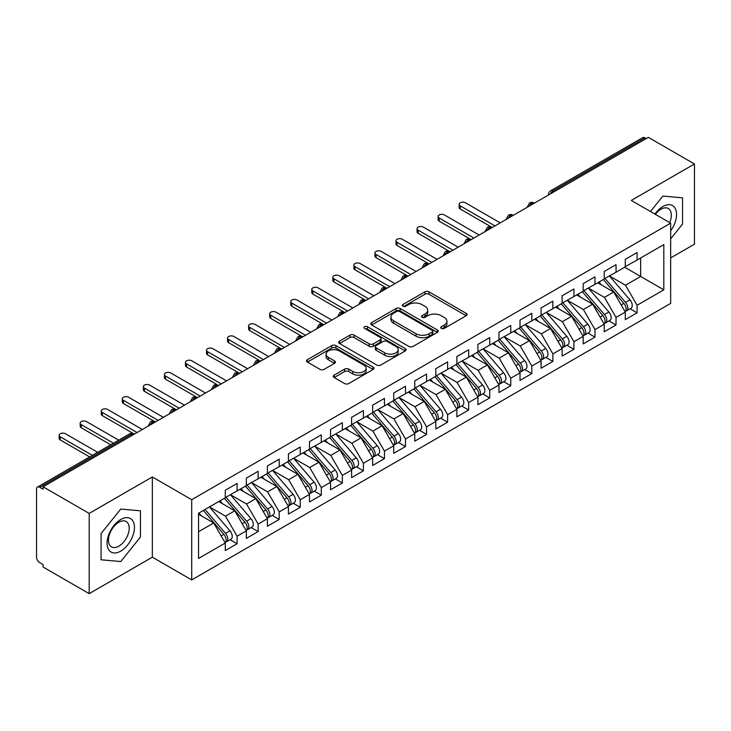 <?xml version="1.0" encoding="UTF-8"?>
<svg xmlns="http://www.w3.org/2000/svg" width="731" height="731" viewBox="0 0 731 731"><rect width="100%" height="100%" fill="white"/><g stroke="black" fill="none" stroke-linecap="round" stroke-linejoin="round"><path stroke-width="1.1" d="M441.35 328.402A2.047 1.179 0 0 0 444.238 328.402L466.195 315.728A2.924 1.69 0 0 0 467.054 314.531A2.924 1.69 0 0 0 466.195 313.343L429.006 291.861A2.924 1.69 0 0 0 424.866 291.861L402.909 304.544A2.047 1.179 0 0 0 402.315 305.375A2.047 1.179 0 0 0 402.909 306.207A2.047 1.179 0 0 0 405.806 306.207L408.647 304.571A9.348 5.4 0 0 1 421.869 304.571L424.976 306.362A9.348 5.4 0 0 1 427.708 310.182A9.348 5.4 0 0 1 424.976 313.992L422.134 315.637A2.047 1.179 0 0 0 421.531 316.468A2.047 1.179 0 0 0 422.134 317.309A2.047 1.179 0 0 0 425.022 317.309L427.863 315.664A9.348 5.4 0 0 1 441.095 315.664L444.192 317.455A9.348 5.4 0 0 1 446.933 321.274A9.348 5.4 0 0 1 444.192 325.094L441.35 326.73A2.047 1.179 0 0 0 440.747 327.57A2.047 1.179 0 0 0 441.35 328.402L441.35 326.73M334.149 375.14A2.924 1.69 0 0 0 333.299 376.337A2.924 1.69 0 0 0 334.149 377.525L344.584 383.556A2.924 1.69 0 0 0 348.724 383.556L373.102 369.475A2.924 1.69 0 0 0 373.961 368.278A2.924 1.69 0 0 0 373.102 367.09L335.904 345.608A2.924 1.69 0 0 0 331.773 345.608L307.395 359.689A2.924 1.69 0 0 0 306.536 360.886A2.924 1.69 0 0 0 307.395 362.073L319.995 369.356A2.924 1.69 0 0 0 324.125 369.356L334.56 363.325A2.924 1.69 0 0 0 335.419 362.137A2.924 1.69 0 0 0 334.56 360.94L328.31 357.331A7.822 4.514 0 0 1 326.026 354.142A7.822 4.514 0 0 1 330.851 349.975A7.822 4.514 0 0 1 339.367 350.953L363.855 365.089A7.822 4.514 0 0 1 366.149 368.278A7.822 4.514 0 0 1 361.324 372.454A7.822 4.514 0 0 1 352.799 371.476L348.724 369.118A2.924 1.69 0 0 0 344.584 369.118L334.149 375.14L334.149 377.525M670.656 257.933L694.45 244.2L694.45 163.972L648.342 137.355L43.074 486.8L43.074 489.231L39.712 487.294A4.468 2.577 -120 0 0 37.473 487.065A4.468 2.577 -120 0 0 36.55 489.112L36.55 557.177A4.468 2.577 -120 0 0 39.712 562.651L43.074 564.597L43.074 567.028L89.182 593.645L152.34 557.177L191.705 579.911L191.705 499.684L152.34 476.959L89.182 513.418L43.074 486.8M694.45 163.972L631.292 200.44L670.656 223.165L191.705 499.684M408.857 346.448A2.924 1.69 0 0 0 412.988 346.448L437.376 332.367A2.924 1.69 0 0 0 438.225 331.18A2.924 1.69 0 0 0 437.376 329.983L400.177 308.509A2.924 1.69 0 0 0 396.038 308.509L371.659 322.59A2.924 1.69 0 0 0 370.8 323.778A2.924 1.69 0 0 0 371.659 324.975L408.857 346.448M365.345 328.84A2.047 1.179 0 0 1 367.419 329.133L367.419 326.702L405.239 348.532A2.924 1.69 0 0 1 406.098 349.729A2.924 1.69 0 0 1 405.239 350.926L380.851 364.997A2.924 1.69 0 0 1 376.721 364.997L339.522 343.524L339.522 341.139A2.924 1.69 0 0 0 338.672 342.327A2.924 1.69 0 0 0 339.522 343.524M339.522 341.139L349.957 335.109A2.924 1.69 0 0 1 354.096 335.109L369.173 343.826A2.924 1.69 0 0 0 373.313 343.826L380.23 339.824A2.924 1.69 0 0 0 381.089 338.636A2.924 1.69 0 0 0 380.23 337.439L364.531 328.374A2.047 1.179 0 0 1 363.928 327.534A2.047 1.179 0 0 1 365.189 326.446A2.047 1.179 0 0 1 367.419 326.702M191.705 579.911L670.656 303.392L670.656 223.165M624.658 267.226L663.821 289.841L663.821 244.62L637.085 260.053L637.085 252.524L625.288 259.331L625.288 266.861L616.032 272.215L616.032 264.677L604.235 271.484L604.235 279.023L594.979 284.368L594.979 276.83L583.183 283.637L583.183 291.176L573.926 296.521L573.926 288.983L562.13 295.79L562.13 303.328L552.874 308.674L552.874 301.145L541.077 307.943L541.077 315.481L531.821 320.827L531.821 313.297L520.024 320.105L520.024 327.634L510.768 332.989L510.768 325.45L498.971 332.258L498.971 339.796L489.715 345.142L489.715 337.603L477.919 344.411L477.919 351.949L468.662 357.295L468.662 349.756L456.866 356.564L456.866 364.102L447.61 369.447L447.61 361.918L435.813 368.716L435.813 376.255L426.557 381.6L426.557 374.071L414.76 380.878L414.76 388.408L405.504 393.762L405.504 386.224L393.707 393.031L393.707 400.57L384.451 405.915L384.451 398.377L372.655 405.184L372.655 412.723L363.398 418.068L363.398 410.53L351.602 417.337L351.602 424.875L342.346 430.221L342.346 422.692L330.549 429.49L330.549 437.028L321.293 442.374L321.293 434.844L309.496 441.652L309.496 449.181L300.24 454.536L300.24 446.997L288.443 453.805L288.443 461.343L279.187 466.689L279.187 459.15L267.391 465.958L267.391 473.496L258.134 478.842L258.134 471.303L246.338 478.111L246.338 485.649L237.082 490.994L237.082 483.465L225.285 490.263L225.285 497.802L198.549 513.244L198.549 558.457L225.285 543.023L213.708 522.967L198.549 514.213M663.821 289.841L637.085 305.275L625.498 285.218L609.499 275.98M630.085 308.765L637.085 312.813L637.085 305.275M637.085 312.813L625.288 319.621L625.288 312.082L616.032 317.428L604.446 297.371L588.446 288.133M609.033 320.927L616.032 324.966L616.032 317.428M616.032 324.966L604.235 331.773L604.235 324.235L594.979 329.58L583.393 309.524L567.393 300.286M587.98 333.08L594.979 337.119L594.979 329.58M594.979 337.119L583.183 343.926L583.183 336.388L573.926 341.733L562.34 321.686L546.34 312.448L566.781 336.315L562.358 338.873A5.958 3.436 60 0 1 564.661 344.529A5.958 3.436 60 0 1 563.427 347.252A5.958 3.436 60 0 1 562.459 347.527M566.927 345.233L573.926 349.272L573.926 341.733M573.926 349.272L562.13 356.079L562.13 348.541L552.874 353.895L541.287 333.839L525.287 324.601L545.728 348.468L541.305 351.026A5.958 3.436 60 0 1 543.608 356.682A5.958 3.436 60 0 1 542.375 359.405A5.958 3.436 60 0 1 541.406 359.689M545.874 357.386L552.874 361.425L552.874 353.895M552.874 361.425L541.077 368.232L541.077 360.703L531.821 366.048L520.234 345.991L504.235 336.753M524.821 369.548L531.821 373.587L531.821 366.048M531.821 373.587L520.024 380.394L520.024 372.856L510.768 378.201L499.182 358.144L483.182 348.906M503.769 381.701L510.768 385.74L510.768 378.201M510.768 385.74L498.971 392.547L498.971 385.009L489.715 390.354L478.129 370.297L462.129 361.059M482.716 393.854L489.715 397.892L489.715 390.354M489.715 397.892L477.919 404.7L477.919 397.161L468.662 402.516L457.076 382.459L441.076 373.221L461.517 397.088L457.094 399.647A5.958 3.436 60 0 1 459.397 405.303A5.958 3.436 60 0 1 458.163 408.026A5.958 3.436 60 0 1 457.195 408.3M461.663 406.007L468.662 410.045L468.662 402.516M468.662 410.045L456.866 416.853L456.866 409.314L447.61 414.669L436.023 394.612L420.023 385.374L440.464 409.241L436.041 411.8A5.958 3.436 60 0 1 438.344 417.456A5.958 3.436 60 0 1 437.111 420.179A5.958 3.436 60 0 1 436.142 420.462M440.61 418.159L447.61 422.198L447.61 414.669M447.61 422.198L435.813 429.006L435.813 421.476L426.557 426.822L414.97 406.765L398.971 397.527M419.557 430.321L426.557 434.36L426.557 426.822M426.557 434.36L414.76 441.168L414.76 433.629L405.504 438.975L393.918 418.918L377.918 409.68M398.505 442.474L405.504 446.513L405.504 438.975M405.504 446.513L393.707 453.321L393.707 445.782L384.451 451.128L372.865 431.071L356.865 421.833M377.452 454.627L384.451 458.666L384.451 451.128M384.451 458.666L372.655 465.473L372.655 457.935L363.398 463.29L351.812 443.233L335.812 433.995L356.253 457.862L351.83 460.42A5.958 3.436 60 0 1 354.133 466.076A5.958 3.436 60 0 1 352.899 468.799A5.958 3.436 60 0 1 351.931 469.074M356.399 466.78L363.398 470.819L363.398 463.29M363.398 470.819L351.602 477.626L351.602 470.088L342.346 475.442L330.759 455.386L314.759 446.148M335.346 478.933L342.346 482.972L342.346 475.442M342.346 482.972L330.549 489.779L330.549 482.25L321.293 487.595L309.706 467.538L293.707 458.3M314.293 491.095L321.293 495.134L321.293 487.595M321.293 495.134L309.496 501.941L309.496 494.403L300.24 499.748L288.654 479.691L272.654 470.453M293.241 503.248L300.24 507.287L300.24 499.748M300.24 507.287L288.443 514.094L288.443 506.556L279.187 511.901L267.601 491.844L251.601 482.606M272.188 515.401L279.187 519.439L279.187 511.901M279.187 519.439L267.391 526.247L267.391 518.708L258.134 524.063L246.548 504.006L230.548 494.768M251.135 527.554L258.134 531.592L258.134 524.063M258.134 531.592L246.338 538.4L246.338 530.861L237.082 536.216L225.495 516.159L209.495 506.921M230.082 539.706L237.082 543.745L237.082 536.216M237.082 543.745L225.285 550.553L225.285 543.023M225.285 497.564L237.082 490.994M198.549 531.72L213.708 522.967M246.338 485.402L258.134 478.842M225.495 516.159L234.761 510.814L218.761 501.576M246.338 530.861L234.761 510.814M267.391 473.249L279.187 466.689M246.548 504.006L255.813 498.652L239.814 489.414M267.391 518.708L255.813 498.652M288.443 461.097L300.24 454.536M267.601 491.844L276.866 486.499L260.866 477.261M288.443 506.556L276.866 486.499M309.496 448.944L321.293 442.374M288.654 479.691L297.919 474.346L281.919 465.108M309.496 494.403L297.919 474.346M330.549 436.791L342.346 430.221M309.706 467.538L318.972 462.193L302.972 452.955M330.549 482.25L318.972 462.193M351.602 424.629L363.398 418.068M330.759 455.386L340.025 450.04L324.025 440.802M351.602 470.088L340.025 450.04M372.655 412.476L384.451 405.915M351.812 443.233L361.077 437.878L345.078 428.64M372.655 457.935L361.077 437.878M393.707 400.323L405.504 393.762M372.865 431.071L382.13 425.725L366.13 416.487M393.707 445.782L382.13 425.725M414.76 388.17L426.557 381.6M393.918 418.918L403.183 413.572L387.183 404.334M414.76 433.629L403.183 413.572M435.813 376.017L447.61 369.447M414.97 406.765L424.236 401.42L408.236 392.181M435.813 421.476L424.236 401.42M456.866 363.855L468.662 357.295M436.023 394.612L445.289 389.267L429.289 380.029M456.866 409.314L445.289 389.267M477.919 351.702L489.715 345.142M457.076 382.459L466.341 377.105L450.342 367.867M477.919 397.161L466.341 377.105M498.971 339.55L510.768 332.989M478.129 370.297L487.394 364.952L471.394 355.714M498.971 385.009L487.394 364.952M520.024 327.397L531.821 320.827M499.182 358.144L508.447 352.799L492.447 343.561M520.024 372.856L508.447 352.799M541.077 315.244L552.874 308.674M520.234 345.991L529.5 340.646L513.5 331.408M541.077 360.703L529.5 340.646M562.13 303.082L573.926 296.521M541.287 333.839L550.553 328.493L534.553 319.255M562.13 348.541L550.553 328.493M583.183 290.929L594.979 284.368M562.34 321.686L571.605 316.331L555.606 307.093M583.183 336.388L571.605 316.331M604.235 278.776L616.032 272.215M583.393 309.524L592.658 304.178L576.658 294.94M604.235 324.235L592.658 304.178M646.241 138.57L644.98 137.839L552.919 190.992L554.189 191.714M550.397 193.907A4.468 2.577 120 0 1 552.919 190.992A4.468 2.577 60 0 0 550.69 190.764L642.741 137.62A4.468 2.577 60 0 1 644.98 137.839M625.288 266.623L637.085 260.053M625.498 285.218L640.658 276.464L640.658 257.988L663.821 244.62M604.446 297.371L613.711 292.025L597.711 282.787M625.288 312.082L613.711 292.025M89.182 513.418L89.182 593.645M662.871 196.072L650.462 211.506L662.871 196.072L682.553 197.827L662.871 196.072M682.553 224.079L682.553 197.827L682.553 224.079L670.656 238.873L682.553 224.079M152.34 557.177L152.34 476.959M140.443 537.057L140.443 510.814L120.761 509.059L101.079 533.539L101.079 559.791L120.761 561.545L140.443 537.057L120.761 561.545L101.079 559.791L101.079 533.539L120.761 509.059L140.443 510.814L140.443 537.057M533.027 203.931L531.766 203.2A4.468 2.577 -120 0 0 529.527 202.98A4.468 2.577 -120 0 0 529.482 203.017L527.398 206.791A4.468 2.577 0 0 0 527.444 207.156M511.974 216.084L510.713 215.362A4.468 2.577 -120 0 0 508.474 215.133A4.468 2.577 -120 0 0 508.429 215.17L506.345 218.944A4.468 2.577 0 0 0 506.391 219.309M490.921 228.246L489.66 227.515A4.468 2.577 -120 0 0 487.422 227.295A4.468 2.577 -120 0 0 487.376 227.323L485.293 231.097A4.468 2.577 0 0 0 485.338 231.462M469.869 240.398L468.608 239.667A4.468 2.577 -120 0 0 466.369 239.448A4.468 2.577 -120 0 0 466.323 239.476L464.24 243.249A4.468 2.577 0 0 0 464.286 243.615M448.816 252.551L447.555 251.82A4.468 2.577 -120 0 0 445.316 251.601A4.468 2.577 -120 0 0 445.27 251.628L443.187 255.411A4.468 2.577 0 0 0 443.233 255.777M427.763 264.704L426.502 263.973A4.468 2.577 -120 0 0 424.263 263.754A4.468 2.577 -120 0 0 424.218 263.79L422.134 267.564A4.468 2.577 0 0 0 422.18 267.93M406.71 276.857L405.449 276.135A4.468 2.577 -120 0 0 403.21 275.907A4.468 2.577 -120 0 0 403.165 275.943L401.081 279.717A4.468 2.577 0 0 0 401.127 280.083M385.657 289.019L384.396 288.288A4.468 2.577 -120 0 0 382.158 288.069A4.468 2.577 -120 0 0 382.112 288.096L380.029 291.87A4.468 2.577 0 0 0 380.074 292.236M364.605 301.172L363.344 300.441A4.468 2.577 -120 0 0 361.105 300.222A4.468 2.577 -120 0 0 361.059 300.249L358.976 304.023A4.468 2.577 0 0 0 359.022 304.388M343.552 313.325L342.291 312.594A4.468 2.577 -120 0 0 340.052 312.375A4.468 2.577 -120 0 0 340.006 312.402L337.923 316.185A4.468 2.577 0 0 0 337.969 316.55M322.499 325.478L321.238 324.747A4.468 2.577 -120 0 0 318.999 324.527A4.468 2.577 -120 0 0 318.954 324.564L316.87 328.338A4.468 2.577 0 0 0 316.916 328.703M301.446 337.631L300.185 336.909A4.468 2.577 -120 0 0 297.946 336.68A4.468 2.577 -120 0 0 297.901 336.717L295.817 340.491A4.468 2.577 0 0 0 295.863 340.856M280.393 349.793L279.132 349.062A4.468 2.577 -120 0 0 276.894 348.842A4.468 2.577 -120 0 0 276.848 348.87L274.765 352.644A4.468 2.577 0 0 0 274.81 353.009M259.341 361.946L258.08 361.215A4.468 2.577 -120 0 0 255.841 360.995A4.468 2.577 -120 0 0 255.795 361.023L253.712 364.796A4.468 2.577 0 0 0 253.758 365.162M238.288 374.098L237.027 373.367A4.468 2.577 -120 0 0 234.788 373.148A4.468 2.577 -120 0 0 234.742 373.175L232.659 376.958A4.468 2.577 0 0 0 232.705 377.324M217.235 386.251L215.974 385.52A4.468 2.577 -120 0 0 213.735 385.301A4.468 2.577 -120 0 0 213.69 385.338L211.606 389.111A4.468 2.577 0 0 0 211.652 389.477M196.182 398.404L194.921 397.682A4.468 2.577 -120 0 0 192.682 397.454A4.468 2.577 -120 0 0 192.637 397.49L190.553 401.264A4.468 2.577 0 0 0 190.599 401.63M175.129 410.566L173.868 409.835A4.468 2.577 -120 0 0 171.63 409.616A4.468 2.577 -120 0 0 171.584 409.643L169.501 413.417A4.468 2.577 0 0 0 169.546 413.783M154.077 422.719L152.816 421.988A4.468 2.577 -120 0 0 150.577 421.769A4.468 2.577 -120 0 0 150.531 421.796L148.448 425.57A4.468 2.577 0 0 0 148.494 425.935M442.164 328.694L444.192 327.525A9.348 5.4 0 0 0 446.933 323.705L446.933 321.274M427.708 310.182L427.708 312.612A9.348 5.4 0 0 1 424.976 316.422L422.947 317.592M466.159 315.746L429.006 294.291A2.924 1.69 0 0 0 424.866 294.291L403.731 306.499M437.33 332.395L400.177 310.94A2.924 1.69 0 0 0 396.038 310.94L371.695 324.993M432.204 332.011A2.047 1.179 0 0 0 432.807 331.18A2.047 1.179 0 0 0 432.204 330.339L399.555 311.488A2.047 1.179 0 0 0 396.659 311.488L393.662 313.224A9.348 5.4 0 0 0 390.93 317.035A9.348 5.4 0 0 0 393.662 320.854L415.985 333.738A9.348 5.4 0 0 0 429.207 333.738L432.204 332.011L432.204 334.442A2.047 1.179 0 0 0 432.807 333.61L432.807 331.18M390.93 317.035L390.93 319.465A9.348 5.4 0 0 0 393.662 323.285L393.662 320.854M432.204 334.442L429.207 336.169A9.348 5.4 0 0 1 415.985 336.169L393.662 323.285M339.559 343.543L349.957 337.548L349.957 335.109M381.089 338.636L381.089 341.066A2.924 1.69 0 0 1 380.23 342.254L373.313 346.256A2.924 1.69 0 0 1 369.173 346.256L354.096 337.548A2.924 1.69 0 0 0 349.957 337.548M367.419 329.133L405.202 350.944M384.835 352.863A7.822 4.514 0 0 0 393.351 353.841A7.822 4.514 0 0 0 398.176 349.665A7.822 4.514 0 0 0 395.891 346.476L387.256 341.496A2.924 1.69 0 0 0 383.126 341.496L376.2 345.489A2.924 1.69 0 0 0 375.35 346.686A2.924 1.69 0 0 0 376.2 347.883L384.835 352.863L384.835 355.293A7.822 4.514 0 0 0 393.351 356.271A7.822 4.514 0 0 0 398.176 352.095L398.176 349.665M375.35 346.686L375.35 349.116A2.924 1.69 0 0 0 376.2 350.313L376.2 347.883M384.835 355.293L376.2 350.313M366.149 368.278L366.149 370.708A7.822 4.514 0 0 1 361.324 374.884A7.822 4.514 0 0 1 352.799 373.906L348.724 371.549A2.924 1.69 0 0 0 344.584 371.549L334.186 377.552M326.026 354.142L326.026 356.573A7.822 4.514 0 0 0 328.31 359.762L328.31 357.331M334.524 363.353L328.31 359.762M373.102 367.09L373.102 369.475L335.904 348.047A2.924 1.69 0 0 0 331.773 348.047L307.431 362.101M605.058 278.548L625.517 302.406A5.958 3.436 60 0 1 627.819 308.062A5.958 3.436 60 0 1 626.586 310.794L631.008 308.235A5.958 3.436 -120 0 0 632.242 305.512A5.958 3.436 -120 0 0 629.939 299.856L609.471 275.998M626.586 310.794A5.958 3.436 60 0 1 625.617 311.068M603.367 279.525L623.835 303.374A5.958 3.436 60 0 1 626.138 309.039A5.958 3.436 60 0 1 625.051 311.662M460.238 205.85L460.238 209.011A3.719 2.147 180 0 1 459.15 207.485L459.15 204.333A3.719 2.147 0 0 0 460.238 205.85L494.978 225.906M500.242 222.864L465.501 202.807A3.719 2.147 0 0 0 461.444 202.341A3.719 2.147 0 0 0 459.15 204.333M601.375 284.898L598.945 282.075M460.238 209.011L491.89 227.295A4.468 2.577 120 0 0 489.66 227.515A4.468 2.577 120 0 0 487.239 230.366M584.005 290.7L604.464 314.558A5.958 3.436 60 0 1 606.767 320.215A5.958 3.436 60 0 1 605.533 322.947L609.956 320.388A5.958 3.436 -120 0 0 611.189 317.665A5.958 3.436 -120 0 0 608.886 312.009L588.418 288.151M605.533 322.947A5.958 3.436 60 0 1 604.564 323.221M582.315 291.678L602.783 315.536A5.958 3.436 60 0 1 605.085 321.192A5.958 3.436 60 0 1 603.998 323.824M439.185 218.002L439.185 221.164A3.719 2.147 180 0 1 438.097 219.647L438.097 216.486A3.719 2.147 0 0 0 439.185 218.002L473.926 238.059M479.189 235.016L444.448 214.96A3.719 2.147 0 0 0 440.391 214.494A3.719 2.147 0 0 0 438.097 216.486M580.323 297.06L577.892 294.227M439.185 221.164L470.837 239.448A4.468 2.577 120 0 0 468.608 239.667A4.468 2.577 120 0 0 466.186 242.528M562.952 302.862L583.411 326.711A5.958 3.436 60 0 1 585.714 332.377A5.958 3.436 60 0 1 584.48 335.1L588.903 332.55A5.958 3.436 -120 0 0 590.136 329.818A5.958 3.436 -120 0 0 587.834 324.162L567.366 300.304M584.48 335.1A5.958 3.436 60 0 1 583.512 335.374M561.262 303.831L581.73 327.689A5.958 3.436 60 0 1 584.032 333.345A5.958 3.436 60 0 1 582.945 335.977M418.132 230.155L418.132 233.317A3.719 2.147 180 0 1 417.045 231.8L417.045 228.639A3.719 2.147 0 0 0 418.132 230.155L452.873 250.212M458.136 247.169L423.395 227.122A3.719 2.147 0 0 0 419.338 226.656A3.719 2.147 0 0 0 417.045 228.639M559.27 309.213L556.839 306.38M418.132 233.317L449.784 251.601A4.468 2.577 120 0 0 447.555 251.82A4.468 2.577 120 0 0 445.133 254.68M563.427 347.252L567.85 344.703A5.958 3.436 -120 0 0 569.083 341.98A5.958 3.436 -120 0 0 566.781 336.315M540.209 315.984L560.677 339.842A5.958 3.436 60 0 1 562.98 345.498A5.958 3.436 60 0 1 561.892 348.13M397.079 242.308L397.079 245.47A3.719 2.147 180 0 1 395.992 243.953L395.992 240.791A3.719 2.147 0 0 0 397.079 242.308L431.82 262.365M437.083 259.331L402.342 239.275A3.719 2.147 0 0 0 398.285 238.809A3.719 2.147 0 0 0 395.992 240.791M538.217 321.366L535.786 318.533M397.079 245.47L429.079 263.946M541.899 315.015L562.358 338.873M542.375 359.405L546.797 356.856A5.958 3.436 -120 0 0 548.031 354.133A5.958 3.436 -120 0 0 545.728 348.468M519.156 328.137L539.624 351.995A5.958 3.436 60 0 1 541.927 357.651A5.958 3.436 60 0 1 540.839 360.282M376.026 254.47L376.026 257.623A3.719 2.147 180 0 1 374.939 256.106L374.939 252.944A3.719 2.147 0 0 0 376.026 254.47L410.767 274.518M416.03 271.484L381.29 251.427A3.719 2.147 0 0 0 377.233 250.961A3.719 2.147 0 0 0 374.939 252.944M517.164 333.519L514.734 330.695M376.026 257.623L407.679 275.907A4.468 2.577 120 0 0 405.449 276.135A4.468 2.577 120 0 0 403.028 278.986M520.847 327.168L541.305 351.026M670.656 230.813A19.353 11.175 120 0 0 675.928 210.062A19.353 11.175 120 0 0 662.871 206.517A19.353 11.175 120 0 0 654.903 214.073M669.687 222.608A14.657 8.461 120 0 0 668.28 208.518A14.657 8.461 120 0 0 660.952 209.249A14.657 8.461 120 0 0 655.378 214.347M120.761 551.101A19.353 11.175 120 0 0 134.449 527.398A19.353 11.175 120 0 0 120.761 519.503A19.353 11.175 120 0 0 107.073 543.206A19.353 11.175 120 0 0 120.761 551.101M118.842 546.158A14.657 8.461 120 0 0 128.418 533.246A14.657 8.461 120 0 0 126.171 521.505A14.657 8.461 120 0 0 118.842 522.226A14.657 8.461 120 0 0 109.266 535.138A14.657 8.461 120 0 0 111.514 546.879A14.657 8.461 120 0 0 118.842 546.158M499.794 339.321L520.253 363.179A5.958 3.436 60 0 1 522.555 368.835A5.958 3.436 60 0 1 521.322 371.567L525.744 369.009A5.958 3.436 -120 0 0 526.978 366.286A5.958 3.436 -120 0 0 524.675 360.63L504.207 336.772M521.322 371.567A5.958 3.436 60 0 1 520.353 371.841M498.103 340.299L518.571 364.148A5.958 3.436 60 0 1 520.874 369.813A5.958 3.436 60 0 1 519.787 372.435M354.974 266.623L354.974 269.785A3.719 2.147 180 0 1 353.886 268.259L353.886 265.106A3.719 2.147 0 0 0 354.974 266.623L389.714 286.68M394.978 283.637L360.237 263.58A3.719 2.147 0 0 0 356.18 263.114A3.719 2.147 0 0 0 353.886 265.106M496.111 345.672L493.681 342.848M354.974 269.785L386.626 288.069A4.468 2.577 120 0 0 384.396 288.288A4.468 2.577 120 0 0 381.975 291.148M478.741 351.474L499.2 375.332A5.958 3.436 60 0 1 501.503 380.988A5.958 3.436 60 0 1 500.269 383.72L504.692 381.162A5.958 3.436 -120 0 0 505.925 378.439A5.958 3.436 -120 0 0 503.622 372.783L483.154 348.925M500.269 383.72A5.958 3.436 60 0 1 499.3 383.994M477.051 352.452L497.519 376.31A5.958 3.436 60 0 1 499.821 381.966A5.958 3.436 60 0 1 498.734 384.597M333.921 278.776L333.921 281.938A3.719 2.147 180 0 1 332.833 280.421L332.833 277.259A3.719 2.147 0 0 0 333.921 278.776L368.662 298.833M373.925 295.79L339.184 275.733A3.719 2.147 0 0 0 335.127 275.276A3.719 2.147 0 0 0 332.833 277.259M475.059 357.834L472.628 355.001M333.921 281.938L365.573 300.222A4.468 2.577 120 0 0 363.344 300.441A4.468 2.577 120 0 0 360.922 303.301M457.688 363.636L478.147 387.485A5.958 3.436 60 0 1 480.45 393.15A5.958 3.436 60 0 1 479.216 395.873L483.639 393.324A5.958 3.436 -120 0 0 484.872 390.592A5.958 3.436 -120 0 0 482.57 384.935L462.102 361.077M479.216 395.873A5.958 3.436 60 0 1 478.248 396.147M455.998 364.605L476.466 388.463A5.958 3.436 60 0 1 478.768 394.119A5.958 3.436 60 0 1 477.681 396.75M312.868 290.929L312.868 294.09A3.719 2.147 180 0 1 311.781 292.574L311.781 289.412A3.719 2.147 0 0 0 312.868 290.929L347.609 310.986M352.872 307.943L318.131 287.895A3.719 2.147 0 0 0 314.074 287.429A3.719 2.147 0 0 0 311.781 289.412M454.006 369.987L451.575 367.154M312.868 294.09L344.52 312.375A4.468 2.577 120 0 0 342.291 312.594A4.468 2.577 120 0 0 339.869 315.454M458.163 408.026L462.586 405.477A5.958 3.436 -120 0 0 463.82 402.754A5.958 3.436 -120 0 0 461.517 397.088M434.945 376.757L455.413 400.615A5.958 3.436 60 0 1 457.716 406.272A5.958 3.436 60 0 1 456.628 408.903M291.815 303.082L291.815 306.243A3.719 2.147 180 0 1 290.728 304.726L290.728 301.565A3.719 2.147 0 0 0 291.815 303.082L326.556 323.139M331.819 320.105L297.078 300.048A3.719 2.147 0 0 0 293.021 299.582A3.719 2.147 0 0 0 290.728 301.565M432.953 382.139L430.522 379.307M291.815 306.243L323.815 324.719M436.635 375.789L457.094 399.647M437.111 420.179L441.533 417.629A5.958 3.436 -120 0 0 442.767 414.906A5.958 3.436 -120 0 0 440.464 409.241M413.892 388.91L434.36 412.768A5.958 3.436 60 0 1 436.663 418.424A5.958 3.436 60 0 1 435.575 421.056M270.762 315.244L270.762 318.396A3.719 2.147 180 0 1 269.675 316.879L269.675 313.718A3.719 2.147 0 0 0 270.762 315.244L305.503 335.291M310.766 332.258L276.026 312.201A3.719 2.147 0 0 0 271.969 311.735A3.719 2.147 0 0 0 269.675 313.718M411.9 394.292L409.47 391.469M270.762 318.396L302.762 336.872M415.583 387.942L436.041 411.8M394.53 400.095L414.989 423.953A5.958 3.436 60 0 1 417.291 429.609A5.958 3.436 60 0 1 416.058 432.341L420.48 429.782A5.958 3.436 -120 0 0 421.714 427.059A5.958 3.436 -120 0 0 419.411 421.403L398.943 397.545M416.058 432.341A5.958 3.436 60 0 1 415.089 432.615M392.839 401.072L413.307 424.921A5.958 3.436 60 0 1 415.61 430.586A5.958 3.436 60 0 1 414.523 433.209M249.71 327.397L249.71 330.558A3.719 2.147 180 0 1 248.622 329.032L248.622 325.88A3.719 2.147 0 0 0 249.71 327.397L284.45 347.453M289.714 344.411L254.973 324.354A3.719 2.147 0 0 0 250.916 323.888A3.719 2.147 0 0 0 248.622 325.88M390.847 406.445L388.417 403.622M249.71 330.558L281.362 348.842A4.468 2.577 120 0 0 279.132 349.062A4.468 2.577 120 0 0 276.711 351.922M373.477 412.247L393.936 436.105A5.958 3.436 60 0 1 396.239 441.762A5.958 3.436 60 0 1 395.005 444.494L399.428 441.935A5.958 3.436 -120 0 0 400.661 439.212A5.958 3.436 -120 0 0 398.358 433.556L377.89 409.698M395.005 444.494A5.958 3.436 60 0 1 394.036 444.768M371.787 413.225L392.255 437.083A5.958 3.436 60 0 1 394.557 442.739A5.958 3.436 60 0 1 393.47 445.371M228.657 339.55L228.657 342.711A3.719 2.147 180 0 1 227.569 341.194L227.569 338.033A3.719 2.147 0 0 0 228.657 339.55L263.398 359.606M268.661 356.564L233.92 336.507A3.719 2.147 0 0 0 229.863 336.05A3.719 2.147 0 0 0 227.569 338.033M369.795 418.607L367.364 415.775M228.657 342.711L260.309 360.995A4.468 2.577 120 0 0 258.08 361.215A4.468 2.577 120 0 0 255.658 364.075M352.424 424.409L372.883 448.258A5.958 3.436 60 0 1 375.186 453.924A5.958 3.436 60 0 1 373.952 456.647L378.375 454.097A5.958 3.436 -120 0 0 379.608 451.365A5.958 3.436 -120 0 0 377.306 445.709L356.838 421.851M373.952 456.647A5.958 3.436 60 0 1 372.984 456.921M350.734 425.378L371.202 449.236A5.958 3.436 60 0 1 373.504 454.892A5.958 3.436 60 0 1 372.417 457.524M207.604 351.702L207.604 354.864A3.719 2.147 180 0 1 206.517 353.347L206.517 350.186A3.719 2.147 0 0 0 207.604 351.702L242.345 371.759M247.608 368.716L212.867 348.669A3.719 2.147 0 0 0 208.81 348.203A3.719 2.147 0 0 0 206.517 350.186M348.742 430.76L346.311 427.927M207.604 354.864L239.256 373.148A4.468 2.577 120 0 0 237.027 373.367A4.468 2.577 120 0 0 234.605 376.227M352.899 468.799L357.322 466.25A5.958 3.436 -120 0 0 358.555 463.527A5.958 3.436 -120 0 0 356.253 457.862M329.681 437.531L350.149 461.389A5.958 3.436 60 0 1 352.452 467.045A5.958 3.436 60 0 1 351.364 469.677M186.551 363.855L186.551 367.017A3.719 2.147 180 0 1 185.464 365.5L185.464 362.338A3.719 2.147 0 0 0 186.551 363.855L221.292 383.912M226.555 380.878L191.814 360.822A3.719 2.147 0 0 0 187.757 360.356A3.719 2.147 0 0 0 185.464 362.338M327.689 442.913L325.258 440.08M186.551 367.017L218.551 385.493M331.371 436.562L351.83 460.42M310.319 448.715L330.777 472.573A5.958 3.436 60 0 1 333.08 478.229A5.958 3.436 60 0 1 331.847 480.952L336.269 478.403A5.958 3.436 -120 0 0 337.503 475.68A5.958 3.436 -120 0 0 335.2 470.015L314.732 446.166M331.847 480.952A5.958 3.436 60 0 1 330.878 481.236M308.628 449.684L329.096 473.542A5.958 3.436 60 0 1 331.399 479.207A5.958 3.436 60 0 1 330.311 481.83M165.498 376.017L165.498 379.179A3.719 2.147 180 0 1 164.411 377.653L164.411 374.491A3.719 2.147 0 0 0 165.498 376.017L200.239 396.065M205.502 393.031L170.762 372.974A3.719 2.147 0 0 0 166.705 372.508A3.719 2.147 0 0 0 164.411 374.491M306.636 455.066L304.206 452.242M165.498 379.179L197.151 397.454A4.468 2.577 120 0 0 194.921 397.682A4.468 2.577 120 0 0 192.5 400.533M289.266 460.868L309.725 484.726A5.958 3.436 60 0 1 312.027 490.382A5.958 3.436 60 0 1 310.794 493.114L315.216 490.556A5.958 3.436 -120 0 0 316.45 487.833A5.958 3.436 -120 0 0 314.147 482.177L293.679 458.319M310.794 493.114A5.958 3.436 60 0 1 309.825 493.388M287.575 461.846L308.043 485.695A5.958 3.436 60 0 1 310.346 491.36A5.958 3.436 60 0 1 309.259 493.982M144.446 388.17L144.446 391.332A3.719 2.147 180 0 1 143.358 389.806L143.358 386.653A3.719 2.147 0 0 0 144.446 388.17L179.186 408.227M184.45 405.184L149.709 385.127A3.719 2.147 0 0 0 145.652 384.661A3.719 2.147 0 0 0 143.358 386.653M285.583 467.219L283.153 464.395M144.446 391.332L176.098 409.616A4.468 2.577 120 0 0 173.868 409.835A4.468 2.577 120 0 0 171.447 412.695M268.213 473.021L288.672 496.879A5.958 3.436 60 0 1 290.975 502.535A5.958 3.436 60 0 1 289.741 505.267L294.164 502.709A5.958 3.436 -120 0 0 295.397 499.986A5.958 3.436 -120 0 0 293.094 494.33L272.626 470.472M289.741 505.267A5.958 3.436 60 0 1 288.772 505.541M266.523 473.999L286.991 497.857A5.958 3.436 60 0 1 289.293 503.513A5.958 3.436 60 0 1 288.206 506.144M123.393 400.323L123.393 403.485A3.719 2.147 180 0 1 122.305 401.968L122.305 398.806A3.719 2.147 0 0 0 123.393 400.323L158.134 420.38M163.397 417.337L128.656 397.289A3.719 2.147 0 0 0 124.599 396.823A3.719 2.147 0 0 0 122.305 398.806M264.531 479.381L262.1 476.548M123.393 403.485L155.045 421.769A4.468 2.577 120 0 0 152.816 421.988A4.468 2.577 120 0 0 150.394 424.848M247.16 485.183L267.619 509.032A5.958 3.436 60 0 1 269.922 514.697A5.958 3.436 60 0 1 268.688 517.42L273.111 514.871A5.958 3.436 -120 0 0 274.344 512.139A5.958 3.436 -120 0 0 272.042 506.482L251.574 482.624M268.688 517.42A5.958 3.436 60 0 1 267.72 517.694M245.47 486.152L265.938 510.01A5.958 3.436 60 0 1 268.24 515.666A5.958 3.436 60 0 1 267.153 518.297M102.34 412.476L102.34 415.637A3.719 2.147 180 0 1 101.253 414.121L101.253 410.959A3.719 2.147 0 0 0 102.34 412.476L137.081 432.533M142.344 429.49L107.603 409.442A3.719 2.147 0 0 0 103.546 408.976A3.719 2.147 0 0 0 101.253 410.959M243.478 491.534L241.047 488.701M102.34 415.637L133.992 433.922A4.468 2.577 120 0 0 131.763 434.141L39.712 487.294M226.107 497.336L246.566 521.194A5.958 3.436 60 0 1 248.869 526.85A5.958 3.436 60 0 1 247.635 529.573L252.058 527.024A5.958 3.436 -120 0 0 253.291 524.301A5.958 3.436 -120 0 0 250.989 518.635L230.521 494.777M247.635 529.573A5.958 3.436 60 0 1 246.667 529.847M224.417 498.304L244.885 522.162A5.958 3.436 60 0 1 247.188 527.819A5.958 3.436 60 0 1 246.1 530.45M81.287 424.629L81.287 427.79A3.719 2.147 180 0 1 80.2 426.274L80.2 423.112A3.719 2.147 0 0 0 81.287 424.629L113.451 443.205M118.714 440.163L86.55 421.595A3.719 2.147 0 0 0 82.493 421.129A3.719 2.147 0 0 0 80.2 423.112M222.425 503.686L219.994 500.854M81.287 427.79L110.719 444.786M205.055 509.489L225.513 533.347A5.958 3.436 60 0 1 227.816 539.003A5.958 3.436 60 0 1 226.583 541.726L231.005 539.176A5.958 3.436 -120 0 0 232.239 536.453A5.958 3.436 -120 0 0 229.936 530.788L209.468 506.939M226.583 541.726A5.958 3.436 60 0 1 225.614 542.009M203.364 510.457L223.832 534.315A5.958 3.436 60 0 1 226.135 539.981A5.958 3.436 60 0 1 225.047 542.603M60.234 436.791L60.234 439.952A3.719 2.147 180 0 1 59.147 438.426L59.147 435.265A3.719 2.147 0 0 0 60.234 436.791L92.398 455.358M97.662 452.315L65.498 433.748A3.719 2.147 0 0 0 61.441 433.282A3.719 2.147 0 0 0 59.147 435.265M201.372 515.839L198.942 513.016M60.234 439.952L89.666 456.939M133.024 434.872L131.763 434.141A4.468 2.577 -120 0 0 129.524 433.922L37.473 487.065M534.334 203.181L533.995 202.98A4.468 2.577 120 0 0 531.766 203.2A4.468 2.577 120 0 0 529.345 206.06M513.281 215.334L512.943 215.133A4.468 2.577 120 0 0 510.713 215.362A4.468 2.577 120 0 0 508.292 218.213M429.07 263.955L428.731 263.754A4.468 2.577 120 0 0 426.502 263.973A4.468 2.577 120 0 0 424.081 266.833M323.806 324.728L323.467 324.527A4.468 2.577 120 0 0 321.238 324.747A4.468 2.577 120 0 0 318.817 327.607M302.753 336.881L302.415 336.68A4.468 2.577 120 0 0 300.185 336.909A4.468 2.577 120 0 0 297.764 339.76M218.542 385.502L218.203 385.301A4.468 2.577 120 0 0 215.974 385.52A4.468 2.577 120 0 0 213.553 388.38M444.192 327.525L444.192 325.094M422.134 317.309L422.134 315.637M424.976 316.422L424.976 313.992M402.909 306.207L402.909 304.544M424.866 294.291L424.866 291.861M429.006 294.291L429.006 291.861M466.195 315.728L466.195 313.343M371.659 324.975L371.659 322.59M396.038 310.94L396.038 308.509M400.177 310.94L400.177 308.509M437.376 332.367L437.376 329.983M415.985 336.169L415.985 333.738M429.207 336.169L429.207 333.738M354.096 337.548L354.096 335.109M369.173 346.256L369.173 343.826M373.313 346.256L373.313 343.826M380.23 342.254L380.23 339.824M405.239 350.926L405.239 348.532M344.584 371.549L344.584 369.118M348.724 371.549L348.724 369.118M352.799 373.906L352.799 371.476M334.56 363.325L334.56 360.94M307.395 362.073L307.395 359.689M331.773 348.047L331.773 345.608M335.904 348.047L335.904 345.608M623.835 303.374L621.158 304.918M629.939 299.856L625.517 302.406M602.783 315.536L600.105 317.08M608.886 312.009L604.464 314.558M581.73 327.689L579.053 329.233M587.834 324.162L583.411 326.711M560.677 339.842L558 341.386M539.624 351.995L536.947 353.539M518.571 364.148L515.894 365.692M524.675 360.63L520.253 363.179M497.519 376.31L494.841 377.854M503.622 372.783L499.2 375.332M476.466 388.463L473.789 390.007M482.57 384.935L478.147 387.485M455.413 400.615L452.736 402.16M434.36 412.768L431.683 414.313M413.307 424.921L410.63 426.465M419.411 421.403L414.989 423.953M392.255 437.083L389.577 438.627M398.358 433.556L393.936 436.105M371.202 449.236L368.525 450.78M377.306 445.709L372.883 448.258M350.149 461.389L347.472 462.933M329.096 473.542L326.419 475.086M335.2 470.015L330.777 472.573M308.043 485.695L305.366 487.239M314.147 482.177L309.725 484.726M286.991 497.857L284.313 499.401M293.094 494.33L288.672 496.879M265.938 510.01L263.261 511.554M272.042 506.482L267.619 509.032M244.885 522.162L242.208 523.707M250.989 518.635L246.566 521.194M223.832 534.315L221.155 535.86M229.936 530.788L225.513 533.347M533.995 202.98A4.468 4.468 0 0 0 529.527 202.98M550.69 190.764A4.468 4.468 0 0 0 548.46 194.638M512.943 215.133A4.468 4.468 0 0 0 508.474 215.133M491.89 227.295A4.468 4.468 0 0 0 487.422 227.295M470.837 239.448A4.468 4.468 0 0 0 466.369 239.448M449.784 251.601A4.468 4.468 0 0 0 445.316 251.601M428.731 263.754A4.468 4.468 0 0 0 424.263 263.754M407.679 275.907A4.468 4.468 0 0 0 403.21 275.907M386.626 288.069A4.468 4.468 0 0 0 382.158 288.069M365.573 300.222A4.468 4.468 0 0 0 361.105 300.222M344.52 312.375A4.468 4.468 0 0 0 340.052 312.375M323.467 324.527A4.468 4.468 0 0 0 318.999 324.527M302.415 336.68A4.468 4.468 0 0 0 297.946 336.68M281.362 348.842A4.468 4.468 0 0 0 276.894 348.842M260.309 360.995A4.468 4.468 0 0 0 255.841 360.995M239.256 373.148A4.468 4.468 0 0 0 234.788 373.148M218.203 385.301A4.468 4.468 0 0 0 213.735 385.301M197.151 397.454A4.468 4.468 0 0 0 192.682 397.454M176.098 409.616A4.468 4.468 0 0 0 171.63 409.616M155.045 421.769A4.468 4.468 0 0 0 150.577 421.769M133.992 433.922A4.468 4.468 0 0 0 129.524 433.922"/></g></svg>
